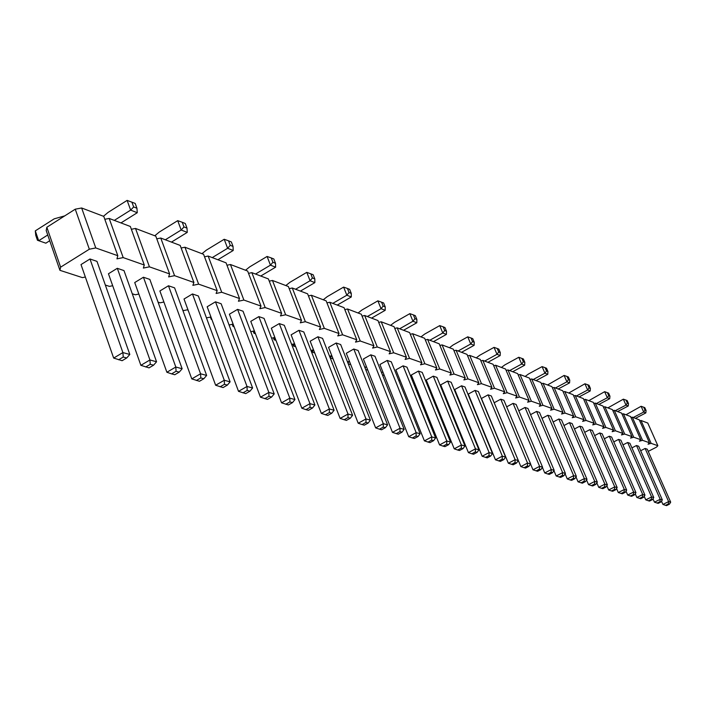 <?xml version="1.0" encoding="UTF-8"?>
<svg xmlns="http://www.w3.org/2000/svg" width="706" height="706" viewBox="0 0 706 706"><rect width="100%" height="100%" fill="white"/><g stroke="black" fill="none" stroke-linecap="round" stroke-linejoin="round"><path stroke-width="1.06" d="M648.232 451.372L656.474 447.145L657.86 445.715L647.773 423.053L640.986 420.467L651.135 443.35L648.046 444.206L649.441 442.75L642.548 440.332L639.415 441.188L640.801 439.714L633.732 437.226L630.555 438.099L631.949 436.599L624.695 434.049L621.465 434.931L622.86 433.405L615.42 430.784L612.137 431.675L613.532 430.122L605.889 427.43L602.562 428.33L603.957 426.751L596.111 423.988L592.722 424.897L594.125 423.291L586.059 420.449L582.618 421.367L584.012 419.735L575.725 416.822L572.231 417.74L573.625 416.081L565.109 413.081L561.552 414.016L562.947 412.322L554.184 409.242L550.565 410.186L551.96 408.456L542.94 405.279L539.26 406.241L540.655 404.476L531.371 401.211L527.62 402.173L529.015 400.381L519.448 397.019L515.636 397.99L517.021 396.163L507.173 392.695L503.29 393.683L504.675 391.821L494.518 388.247L490.555 389.244L491.932 387.338L481.466 383.649L477.432 384.664L478.8 382.714L467.999 378.91L463.886 379.934L465.254 377.948L454.09 374.021L449.899 375.054L451.258 373.024L439.732 368.973L435.461 370.015L436.811 367.941L424.897 363.749L420.538 364.808L421.87 362.681L409.559 358.357L405.112 359.416L406.427 357.254L393.692 352.771L389.147 353.847L390.453 351.632L377.269 346.99L372.618 348.084L373.915 345.808L360.254 341.007L355.506 342.11L356.777 339.78L342.622 334.803L337.768 335.915L339.021 333.532L324.336 328.369L319.377 329.499L320.603 327.055L305.363 321.689L300.279 322.836L301.48 320.33L285.656 314.761L280.459 315.917L281.623 313.34L265.182 307.551L259.852 308.725L260.991 306.077L243.888 300.059L238.416 301.241L239.519 298.523L221.719 292.258L216.115 293.458L217.174 290.66L198.624 284.139L192.87 285.348L193.894 282.471L174.559 275.667L168.646 276.893L169.616 273.928L149.434 266.833L143.362 268.068L144.28 265.015L123.197 257.602L116.949 258.855L117.805 255.704L95.769 247.947L89.335 249.218L60.619 267.168L59.922 270.319L82.425 277.617L85.347 277.026M630.996 417.52L632.302 417.167L639.265 419.814L649.441 442.75M59.922 270.319L46.19 230.509L46.843 227.261L60.619 267.168M117.805 255.704L103.773 216.389L81.649 207.988L75.251 209.188L46.843 227.261M144.28 265.015L130.354 226.485L109.183 218.445L104.806 219.284M169.616 273.928L155.797 236.157L135.526 228.453L131.36 229.265M193.894 282.471L180.189 245.423L160.765 238.037L156.776 238.831M217.174 290.66L203.593 254.31L184.954 247.232L181.142 247.991M239.519 298.523L226.061 262.844L208.155 256.049L204.519 256.79M260.991 306.077L247.647 271.042L230.447 264.512L226.961 265.235M281.623 313.34L268.404 278.932L251.857 272.648L248.521 273.346M301.48 320.33L288.383 286.521L272.463 280.467L269.26 281.156M320.603 327.055L307.622 293.828L292.284 288.004L289.213 288.666M339.021 333.532L326.163 300.871L311.381 295.258L308.425 295.902M356.777 339.78L344.043 307.666L329.79 302.247L326.949 302.874M373.915 345.808L361.295 314.214L347.537 308.99L344.81 309.607M390.453 351.632L377.957 320.55L364.675 315.503L362.046 316.094M406.427 357.254L394.054 326.666L381.214 321.786L378.681 322.368M421.87 362.681L409.612 332.57L397.204 327.858L394.76 328.422M436.811 367.941L424.659 338.289L412.657 333.735L410.31 334.282M451.258 373.024L439.229 343.822L427.615 339.409L425.339 339.948M465.254 377.948L453.34 349.188L442.088 344.907L439.891 345.437M478.8 382.714L467.001 354.377L456.102 350.238L453.984 350.75M491.932 387.338L480.248 359.407L469.684 355.392L467.637 355.895M504.675 391.821L493.097 364.287L482.851 360.395L480.865 360.881M517.021 396.163L505.558 369.026L495.621 365.249L493.697 365.717M529.015 400.381L517.657 373.615L508.002 369.953L506.149 370.412M540.655 404.476L529.403 378.081L520.031 374.524L518.23 374.974M551.96 408.456L540.814 382.414L531.706 378.954L529.959 379.396M562.947 412.322L551.907 386.632L543.055 383.27L541.361 383.702M573.625 416.081L562.691 390.727L554.086 387.453L552.445 387.876M584.012 419.735L573.175 394.707L564.809 391.53L563.212 391.945M594.125 423.291L583.385 398.59L575.24 395.492L573.687 395.898M603.957 426.751L593.314 402.358L585.389 399.349L583.888 399.746M613.532 430.122L602.986 406.038L595.273 403.1L593.808 403.488M622.86 433.405L612.411 409.612L604.892 406.762L603.471 407.133M631.949 436.599L621.589 413.098L614.264 410.318L612.879 410.689M640.801 439.714L630.537 416.505L623.398 413.787L622.057 414.148M640.986 420.467L639.707 420.811M632.302 417.167L642.548 440.332M105.335 285.047L109.456 286.38L112.686 285.718M132.278 293.784L135.34 294.773L138.844 294.04M158.065 302.15L160.147 302.821L163.898 302.018M182.757 310.155L183.939 310.543L187.92 309.678M187.734 309.722L188.687 311.761M206.434 317.832L210.97 317.029M210.423 317.153L211.253 319.394L211.553 318.6M211.253 319.394L211.932 319.615M229.079 324.998L233.112 324.098M232.221 324.292L233.033 326.454L233.536 325.237M233.033 326.454L234.127 326.816M250.754 331.714L254.381 330.902M253.198 331.167L253.983 333.25L254.672 331.661M253.983 333.25L255.457 333.726M271.598 338.183L274.846 337.442M273.381 337.777L274.149 339.789L275.022 337.892M274.149 339.789L275.967 340.38M291.649 344.413L294.543 343.743M292.822 344.14L293.572 346.09L294.614 343.928M293.572 346.09L295.717 346.787M310.949 350.423L313.464 349.832L312.29 352.162L314.735 352.956M329.534 356.221L331.546 355.745L330.346 358.013L333.064 358.895M347.458 361.816L348.993 361.454L348.014 363.228M348.252 363.819L350.75 364.631M364.746 367.217L365.84 366.961L365.134 368.188M365.637 369.459L367.817 370.165M381.443 372.441L382.123 372.283L381.672 373.033M382.423 374.904L384.293 375.513M398.625 380.163L400.223 380.675M414.29 385.238L415.613 385.67M429.433 390.153L430.51 390.497M444.092 394.901L444.93 395.175M458.273 399.499L458.891 399.702M657.86 445.715L651.135 443.35M250.78 321.354L258.846 316.615L289.813 398.158L281.562 402.817L250.78 321.354M294.958 399.561L292.478 402.632L289.901 401.935L289.813 398.158L294.958 399.561L264.07 318.397L258.846 316.615M279.285 323.595L271.333 328.219L301.833 408.218L309.96 403.655L279.285 323.595L284.306 325.307L314.911 405.006L309.96 403.655L310.022 407.362L312.502 408.024L314.911 405.006M317.903 336.771L310.181 341.21L340.115 418.42L348.005 414.043L317.903 336.771L322.571 338.368L352.594 415.296L348.005 414.043L348.014 417.599L350.317 418.217L352.594 415.296M291.119 334.838L298.956 330.302L329.34 408.95L321.336 413.416L291.119 334.838M334.106 410.248L331.767 413.222L329.375 412.578L329.34 408.95L334.106 410.248L303.801 331.961L298.956 330.302M363.387 359.001L370.791 354.827L400.028 428.251L392.474 432.372L363.387 359.001M404.15 429.372L402.041 432.151L399.984 431.595L400.028 428.251L404.15 429.372L374.983 356.256L370.791 354.827M370.403 420.158L368.188 423.035L365.973 422.435L365.982 418.949L370.403 420.158L340.671 344.546L336.171 343.01L365.982 418.949L358.207 423.238L328.555 347.352L336.171 343.01M353.785 349.02L346.284 353.282L375.645 427.88L383.305 423.679L353.785 349.02L358.127 350.503L387.576 424.853L383.305 423.679L383.279 427.095L385.423 427.677L387.576 424.853M237.595 309.36L229.406 314.205L260.47 397.196L268.845 392.43L237.595 309.36L243.032 311.214L274.21 393.895L268.845 392.43L268.968 396.295L271.651 397.019L274.21 393.895M468.422 452.608L471.829 453.781L475.359 451.911L475.473 448.848L478.95 449.801L451.178 382.264L447.63 381.046L440.712 384.858L468.422 452.608L475.473 448.848L447.63 381.046M464.972 445.98L463.074 448.601L461.274 448.116L461.38 445.001L464.972 445.98L436.926 377.392L433.263 376.148L461.38 445.001L454.232 448.822L426.248 380.022L433.263 376.148M395.881 369.865L403.082 365.84L431.754 436.908L424.403 440.879L395.881 369.865M435.593 437.958L433.599 440.659L431.675 440.138L431.754 436.908L435.593 437.958L406.991 367.182L403.082 365.84M439.573 444.921L443.103 446.139L446.721 444.189L446.819 441.021L450.534 442.035L422.206 372.371L418.42 371.082L411.316 375.027L439.573 444.921L446.819 441.021L418.42 371.082M408.712 436.696L412.383 437.958L416.099 435.937L416.161 432.654L420.141 433.74L391.265 361.807L387.215 360.431L379.907 364.525L408.712 436.696L416.161 432.654L387.215 360.431M454.717 389.535L461.547 385.794L489.117 452.572L482.163 456.261L454.717 389.535M492.488 453.499L490.67 456.032L488.984 455.582L489.117 452.572L492.488 453.499L464.98 386.967L461.547 385.794M613.77 441.894L618.588 439.397L642.725 494.518L636.856 497.483L635.232 493.776M644.975 495.135L643.616 497.245L642.486 496.936L642.725 494.518L644.975 495.135L620.892 440.182L618.588 439.397M626.019 491.164L627.705 495.047L633.644 492.038L635.956 492.664L611.643 437.023L609.278 436.22L604.336 438.788M606.825 485.728L608.651 489.973L614.732 486.875L617.168 487.537L592.405 430.457L589.907 429.61L584.692 432.346M594.637 435.611L599.721 432.954L624.316 489.487L618.306 492.541L616.55 488.481M626.69 490.14L625.278 492.303L624.086 491.976L624.316 489.487L626.69 490.14L602.156 433.784L599.721 432.954M607.389 484.872L605.924 487.087L604.671 486.752L604.883 484.184L607.389 484.872L582.397 427.042L579.829 426.168L604.883 484.184L598.732 487.325L596.826 482.895M574.463 428.992L579.829 426.168M553.142 422.011L558.825 419.002L584.356 478.58L578.055 481.819L575.99 476.974M587.004 479.303L585.477 481.58L584.153 481.218L584.356 478.58L587.004 479.303L561.535 419.92L558.825 419.002M586.554 479.974L588.539 484.607L594.761 481.421L597.338 482.127L572.107 423.529L569.468 422.629L563.944 425.55M475.032 390.4L468.281 394.072L495.462 459.809L502.337 456.182L475.032 390.4L478.359 391.539L505.593 457.073L502.337 456.182L502.187 459.138L503.828 459.58L505.593 457.073M520.86 466.578L524.046 467.681L527.391 465.925L527.55 463.074L530.621 463.904L503.907 400.258L500.775 399.19L494.191 402.738L520.86 466.578L527.55 463.074L500.775 399.19M481.439 398.475L488.102 394.857L515.142 459.677L508.355 463.242L481.439 398.475M518.301 460.541L516.571 463.012L514.983 462.58L515.142 459.677L518.301 460.541L491.332 395.96L488.102 394.857M530.577 414.634L536.604 411.413L562.629 472.649L556.178 475.985L553.936 470.69M565.435 473.417L563.847 475.747L562.435 475.367L562.629 472.649L565.435 473.417L539.481 412.392L536.604 411.413M542.411 467.398L544.75 472.941L551.28 469.552L554.175 470.337L527.964 408.465L525.017 407.459L518.795 410.786M506.67 406.832L513.077 403.382L539.596 466.357L532.986 469.808L530.55 464.01M542.57 467.169L540.911 469.569L539.419 469.172L539.596 466.357L542.57 467.169L516.112 404.423L513.077 403.382M565.118 473.876L567.271 478.942L573.643 475.659L576.37 476.4L550.662 416.213L547.874 415.26L542.023 418.376M159.891 290.96L168.469 285.771L200.566 373.783L191.785 378.893L159.891 290.96M206.637 375.442L203.822 378.743L200.786 377.931L200.566 373.783L206.637 375.442L174.603 287.863L168.469 285.771M192.464 293.961L184.019 299.026L215.639 385.247L224.279 380.26L192.464 293.961L198.351 295.973L230.103 381.849L224.279 380.26L224.464 384.311L227.376 385.097L230.103 381.849M207.167 306.766L215.48 301.815L247.021 386.473L238.513 391.345L207.167 306.766M252.607 387.991L249.968 391.177L247.171 390.427L247.021 386.473L252.607 387.991L221.137 303.748L215.48 301.815M631.932 447.869L636.494 445.512L660.207 499.292L654.462 502.178L652.971 498.78M662.343 499.874L661.028 501.931L659.96 501.648L660.207 499.292L662.343 499.874L638.692 446.254L636.494 445.512M644.216 496.309L645.769 499.857L651.576 496.936L653.774 497.536L629.902 443.262L627.652 442.494L622.966 444.912M108.45 273.76L117.302 268.306L149.937 359.963L140.873 365.329L108.45 273.76M156.564 361.772L153.564 365.205L150.246 364.314L149.937 359.963L156.564 361.772L123.991 270.592L117.302 268.306M166.881 372.256L171.611 373.88L176.068 371.268L175.812 367.023L182.148 368.753L149.84 279.417L143.433 277.229L134.722 282.55L166.881 372.256L175.812 367.023L143.433 277.229M89.989 258.987L81.005 264.582L113.666 358.074L122.888 352.576L89.989 258.987L96.987 261.37L129.816 354.465L122.888 352.576L123.241 357.033L126.709 357.968L129.816 354.465M661.504 501.189L662.934 504.437L668.617 501.587L670.7 502.16L647.261 449.184L645.116 448.451L640.669 450.737M75.251 209.188L89.335 249.218M81.649 207.988L95.769 247.947M109.183 218.445L123.197 257.602M135.526 228.453L149.434 266.833M160.765 238.037L174.559 275.667M184.954 247.232L198.624 284.139M208.155 256.049L221.719 292.258M230.447 264.512L243.888 300.059M251.857 272.648L265.182 307.551M272.463 280.467L285.656 314.761M292.284 288.004L305.363 321.689M311.558 350.282L312.29 352.162M311.381 295.258L324.336 328.369M329.631 356.195L330.346 358.013M329.79 302.247L342.622 334.803M347.537 308.99L360.254 341.007M364.675 315.503L377.269 346.99M381.214 321.786L393.692 352.771M397.204 327.858L409.559 358.357M412.657 333.735L424.897 363.749M427.615 339.409L439.732 368.973M442.088 344.907L454.09 374.021M456.102 350.238L467.999 378.91M469.684 355.392L481.466 383.649M482.851 360.395L494.518 388.247M495.621 365.249L507.173 392.695M508.002 369.953L519.448 397.019M520.031 374.524L531.371 401.211M531.706 378.954L542.94 405.279M543.055 383.27L554.184 409.242M554.086 387.453L565.109 413.081M564.809 391.53L575.725 416.822M575.24 395.492L586.059 420.449M585.389 399.349L596.111 423.988M595.273 403.1L605.889 427.43M604.892 406.762L615.42 430.784M614.264 410.318L624.695 434.049M623.398 413.787L633.732 437.226M245.52 270.239L249.756 266.842L267.097 256.454L271.254 257.937L273.831 258.97L275.508 263.303L275.614 267.177L260.752 276.02M267.097 256.454L270.451 265.147L255.537 274.043M323.251 299.768L327.249 296.635L343.61 287.104L347.44 288.472L349.664 289.363L351.279 293.405L351.288 296.961L337.265 305.089M343.61 287.104L346.84 295.214L332.764 303.386M285.833 285.551L289.945 282.294L306.783 272.357L310.075 280.741L295.593 289.257M306.783 272.357L313.155 274.731L314.805 278.914L314.858 282.621L300.429 291.093M201.969 253.692L206.337 250.145L224.208 239.272L228.541 240.825L231.339 241.937L233.042 246.429L233.209 250.48L217.898 259.746M224.208 239.272L227.623 248.283L212.25 257.602M358.083 312.996L361.966 309.987L377.878 300.835L381.046 308.681L367.367 316.526M377.878 300.835L383.632 302.971L385.22 306.889L385.194 310.313L371.55 318.115M420.979 336.894L424.659 334.097L439.741 325.607L443.165 326.825L444.974 327.558L446.492 331.229L446.404 334.406L433.484 341.642M439.741 325.607L442.786 332.985L429.822 340.248M390.586 325.342L394.363 322.448L409.851 313.64L413.398 314.902L415.331 315.679L416.884 319.465L416.822 322.766L403.55 330.276M409.851 313.64L412.957 321.239L399.64 328.784M588.83 400.655L604.654 391.671L607.319 397.752L596.385 403.523M604.654 391.671L608.607 393.127L609.94 396.163L609.728 398.696L598.82 404.45M547.556 384.973L564.12 375.433L567.033 376.466L568.374 377.004L569.76 380.199L569.565 382.89L558.155 389.006M564.12 375.433L566.892 381.831L555.437 387.973M568.754 393.03L584.939 383.773L587.763 384.779L589.033 385.282L590.392 388.397L590.19 391.009L579.044 396.94M584.939 383.773L587.657 390.003L576.467 395.96M449.466 347.714L453.049 345.013L467.743 336.833L471.052 338.006L472.755 338.686L474.247 342.251L474.132 345.322L461.539 352.303M467.743 336.833L470.734 343.981L458.106 350.997M476.232 357.88L479.718 355.268L494.041 347.361L497.245 348.499L498.842 349.143L500.307 352.603L500.166 355.568L487.89 362.31M494.041 347.361L496.98 354.315L484.66 361.084M501.41 367.447L504.808 364.914L518.786 357.271L521.663 364.031L509.653 370.579M518.786 357.271L523.384 358.975L524.823 362.346L524.673 365.214L512.697 371.735M525.14 376.466L528.467 374.012L542.102 366.617L545.111 367.685L546.523 368.25L547.935 371.532L547.768 374.304L536.075 380.613M542.102 366.617L544.926 373.192L533.207 379.528M625.975 414.766L641.11 406.277L643.687 412.066L633.22 417.52M641.11 406.277L644.799 407.636L646.078 410.521L645.849 412.913L635.418 418.358M607.884 407.891L623.354 399.164L626.028 400.108L627.166 400.567L628.472 403.523L628.252 405.985L617.591 411.58M623.354 399.164L625.975 405.094L615.279 410.707M103.464 216.274L108.115 212.382L127.124 200.389L130.654 210.114L114.293 220.387M127.124 200.389L135.181 203.407L136.946 208.252L137.264 212.718L120.973 222.919M154.782 235.769L159.282 232.053L177.709 220.651L182.245 222.266L185.272 223.484L187.011 228.144L187.249 232.389L171.461 242.105M177.709 220.651L181.177 230.006L165.328 239.775M64.749 215.868L54.221 218.825L35.3 230.871L38.68 240.728L47.734 234.983M35.3 230.871L35.759 235.345L37.444 240.261L45.846 243.182L49.72 240.728M627.705 495.047L630.44 495.991L633.406 494.491L633.644 492.038L609.278 436.22M608.651 489.973L611.475 490.944L614.511 489.399L614.732 486.875L589.907 429.61M588.539 484.607L591.443 485.613L594.549 484.025L594.761 481.421L569.468 422.629M544.75 472.941L547.838 474.008L551.104 472.314L551.28 469.552L525.017 407.459M567.271 478.942L570.263 479.983L573.448 478.333L573.643 475.659L547.874 415.26M645.769 499.857L648.435 500.783L651.338 499.318L651.576 496.936L627.652 442.494M662.934 504.437L665.529 505.328L668.37 503.907L668.617 501.587L645.116 448.451M275.614 267.177L270.451 265.147L272.931 262.279L271.254 257.937M351.288 296.961L346.84 295.214L349.055 292.522L347.44 288.472M314.858 282.621L310.075 280.741L312.414 277.961L310.764 273.769M233.209 250.48L227.623 248.283L230.253 245.317L228.541 240.825M385.194 310.313L381.046 308.681L383.146 306.06L381.567 302.142M446.404 334.406L442.786 332.985L444.683 330.514L443.165 326.825M416.822 322.766L412.957 321.239L414.951 318.697L413.398 314.902M609.728 398.696L607.319 397.752L608.74 395.687L607.398 392.642M569.565 382.89L566.892 381.831L568.418 379.669L567.033 376.466M590.19 391.009L587.657 390.003L589.122 387.894L587.763 384.779M474.132 345.322L470.734 343.981L472.552 341.58L471.052 338.006M500.166 355.568L496.98 354.315L498.71 351.976L497.245 348.499M524.673 365.214L521.663 364.031L523.322 361.754L521.884 358.374M547.768 374.304L544.926 373.192L546.523 370.968L545.111 367.685M645.849 412.913L643.687 412.066L645.002 410.089L643.713 407.194M628.252 405.985L625.975 405.094L627.334 403.073L626.028 400.108M137.264 212.718L130.654 210.114L133.646 206.946L131.881 202.084M187.249 232.389L181.177 230.006L183.984 226.944L182.245 222.266M292.478 402.632L288.366 404.953L281.562 402.817M289.901 401.935L285.78 404.264M301.833 408.218L305.963 409.639L310.022 407.362M305.963 409.639L308.451 410.301L312.502 408.024M340.115 418.42L346.381 420.397L350.317 418.217M344.078 419.779L348.014 417.599M331.767 413.222L327.769 415.446L321.336 413.416M329.375 412.578L325.378 414.801M402.041 432.151L398.272 434.208L392.474 432.372M399.984 431.595L396.207 433.652M365.973 422.435L362.09 424.571L358.207 423.238M368.188 423.035L364.314 425.162L362.09 424.571M375.645 427.88L379.457 429.195L383.279 427.095M379.457 429.195L381.593 429.769L385.423 427.677M260.47 397.196L267.468 399.393L271.651 397.019M264.776 398.678L268.968 396.295M475.359 451.911L477.097 452.378L478.95 449.801M471.829 453.781L473.576 454.249L477.097 452.378M461.274 448.116L457.7 450.022L454.232 448.822M463.074 448.601L459.509 450.499L457.7 450.022M433.599 440.659L429.928 442.627L424.403 440.879M431.675 440.138L428.004 442.115M446.721 444.189L448.584 444.692L450.534 442.035M443.103 446.139L444.965 446.633L448.584 444.692M416.099 435.937L418.093 436.476L420.141 433.74M412.383 437.958L414.378 438.488L418.093 436.476M490.67 456.032L487.202 457.867L482.163 456.261M488.984 455.582L485.507 457.417M643.616 497.245L640.686 498.718L636.856 497.483M642.486 496.936L639.557 498.418M630.44 495.991L631.605 496.3L634.57 494.8L635.956 492.664M633.406 494.491L634.57 494.8M614.511 489.399L615.729 489.726L617.168 487.537M611.475 490.944L612.693 491.27L615.729 489.726M625.278 492.303L622.277 493.821L618.306 492.541M624.086 491.976L621.086 493.503M604.671 486.752L601.591 488.314L598.732 487.325M605.924 487.087L602.853 488.649L601.591 488.314M585.477 481.58L582.335 483.195L578.055 481.819M584.153 481.218L581.003 482.833M594.549 484.025L595.846 484.369L597.338 482.127M591.443 485.613L592.74 485.957L595.846 484.369M495.462 459.809L500.395 461.38L503.828 459.58M498.754 460.947L502.187 459.138M527.391 465.925L528.926 466.339L530.621 463.904M524.046 467.681L525.582 468.087L528.926 466.339M516.571 463.012L513.183 464.786L508.355 463.242M514.983 462.58L511.594 464.363M563.847 475.747L560.626 477.415L556.178 475.985M562.435 475.367L559.214 477.035M551.104 472.314L552.551 472.702L554.175 470.337M547.838 474.008L549.286 474.397L552.551 472.702M540.911 469.569L537.61 471.29L532.986 469.808M539.419 469.172L536.119 470.893M570.263 479.983L571.639 480.345L574.816 478.703L576.37 476.4M573.448 478.333L574.816 478.703M203.822 378.743L199.445 381.284L191.785 378.893M200.786 377.931L196.4 380.481M215.639 385.247L223.07 387.576L227.376 385.097M220.148 386.8L224.464 384.311M249.968 391.177L245.723 393.604L238.513 391.345M247.171 390.427L242.917 392.863M661.028 501.931L658.168 503.369L654.462 502.178M659.96 501.648L657.092 503.087M648.435 500.783L649.538 501.075L652.432 499.619L653.774 497.536M651.338 499.318L652.432 499.619M153.564 365.205L149.037 367.87L140.873 365.329M150.246 364.314L145.71 366.988M176.068 371.268L179.245 372.124L182.148 368.753M171.611 373.88L174.788 374.727L179.245 372.124M113.666 358.074L122.112 360.704L126.709 357.968M118.626 359.778L123.241 357.033M665.529 505.328L666.57 505.611L669.412 504.19L670.7 502.16M668.37 503.907L669.412 504.19M275.508 263.303L272.931 262.279M351.279 293.405L349.055 292.522M314.805 278.914L312.414 277.961M233.042 246.429L230.253 245.317M385.22 306.889L383.146 306.06M446.492 331.229L444.683 330.514M416.884 319.465L414.951 318.697M609.94 396.163L608.74 395.687M569.76 380.199L568.418 379.669M590.392 388.397L589.122 387.894M474.247 342.251L472.552 341.58M500.307 352.603L498.71 351.976M524.823 362.346L523.322 361.754M547.935 371.532L546.523 370.968M646.078 410.521L645.002 410.089M628.472 403.523L627.334 403.073M136.946 208.252L133.646 206.946M187.011 228.144L183.984 226.944"/></g></svg>

